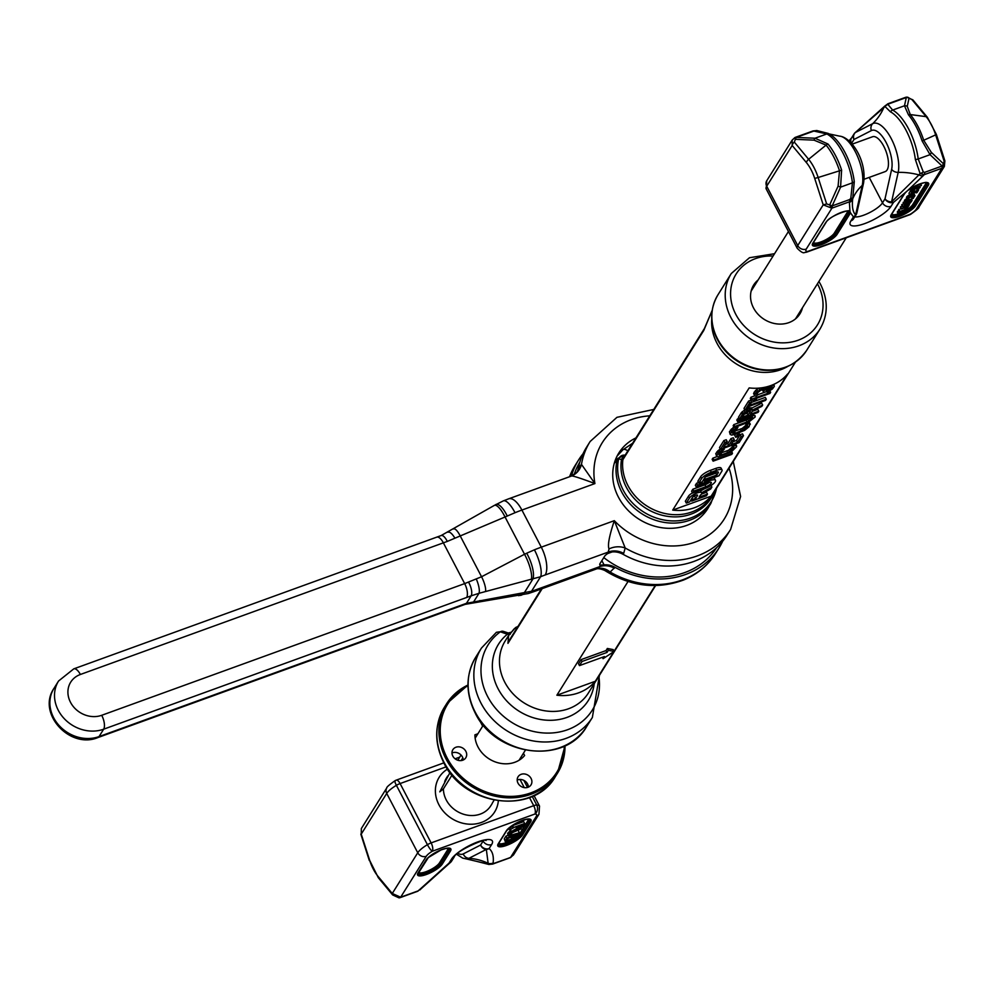<?xml version="1.0" encoding="UTF-8"?>
<svg xmlns="http://www.w3.org/2000/svg" width="995" height="995" viewBox="0 0 995 995"><rect width="100%" height="100%" fill="white"/><g stroke="black" fill="none" stroke-linecap="round" stroke-linejoin="round"><path stroke-width="1.49" d="M542.188 588.63L507.947 643.355L508.619 635.482L513.967 629.101A6.542 3.196 46.3 0 1 514.216 628.79L514.216 628.79A6.542 3.196 46.3 0 1 516.703 628.454M655.606 585.582L588.356 693.042A49.066 42.462 32 0 1 524.241 703.017A49.066 42.462 32 0 1 505.174 640.991L508.619 635.482L515.286 627.895M655.195 585.582L614.064 651.302M613.865 651.613L595.308 681.276A49.066 42.462 32 0 1 556.864 695.219L628.019 581.503M556.864 695.219L595.308 681.276M614.139 651.439L613.169 649.586L607.348 648.466L606.03 650.581L581.068 659.635L578.493 663.764L579.463 665.618L604.413 656.563L603.082 658.69L614.139 651.439L608.318 650.32L607 652.434L582.038 661.488L579.463 665.618M581.068 659.635L582.038 661.488M606.03 650.581L607 652.434M607.348 648.466L608.318 650.32M602.373 657.309L603.082 658.69M517.45 627.26L515.597 627.546L517.972 626.427M509.962 634.549L507.363 634.25A4.366 3.769 -71.3 0 1 509.913 633.604M594.239 683.627A53.009 45.882 -148 0 1 521.33 712.544A53.009 45.882 -148 0 1 507.363 634.25L500.348 631.8L496.418 632.285L481.456 648.068A65.421 56.628 -148 0 0 480.958 703.067A65.421 56.628 -148 0 0 536.367 741.424A65.421 56.628 -148 0 0 592.361 717.47L599.425 675.356M508.706 633.131A4.366 1.679 76 0 1 509.166 632.783A4.366 1.679 76 0 1 510.199 633.218M795.403 362.18L711.462 496.318A49.066 42.462 -148 0 1 669.473 514.291A49.066 42.462 -148 0 1 627.907 485.51A49.066 42.462 -148 0 1 622.87 459.715L618.666 458.869L614.276 463.284M632.596 443.26L622.882 449.802L617.074 456.12L622.596 450.15A6.542 3.184 48.1 0 1 622.882 449.802L622.882 449.802A6.542 3.184 48.1 0 1 627.82 450.897M714.174 491.99A49.725 43.034 -148 0 1 657.496 513.855A49.725 43.034 -148 0 1 621.465 459.615A6.542 5.783 -79.1 0 1 624.499 456.195M712.184 310.39L703.739 330.489L622.87 459.715A6.542 5.659 -148 0 1 623.591 457.65L623.591 457.65A6.542 5.659 -148 0 1 623.604 457.625L704.46 328.437A6.542 5.659 -148 0 1 704.46 328.412L712.184 310.378M758.128 279.943A27.251 23.594 32 0 0 755.653 311.373A27.251 23.594 32 0 0 788.923 322.604A27.251 23.594 32 0 0 802.492 307.704M749.173 387.913A49.066 42.462 32 0 0 787.617 373.971L711.164 496.144A49.066 42.462 32 0 1 672.707 510.099L749.173 387.913M672.707 510.099L711.164 496.144M690.965 499.776L691.674 501.132L706.45 495.771L707.495 494.105L706.525 492.251L701.811 493.955M704.647 488.694A9.415 2.649 152.4 0 0 715.504 480.336A9.415 2.649 152.4 0 0 709.659 480.697L697.57 485.087L696.313 487.09L708.403 482.699A4.714 1.318 -27.6 0 1 711.325 482.513A4.714 1.318 -27.6 0 1 705.903 486.692L693.813 491.082L692.57 493.085L704.647 488.694L700.542 490.958A6.865 1.928 152.4 0 0 700.48 490.833A6.865 1.928 152.4 0 0 699.846 490.448M692.458 492.886A6.865 1.928 152.4 0 0 688.515 496.144L685.344 501.219L686.314 503.084L689.659 501.866L692.433 497.45A2.948 0.821 -27.6 0 1 695.157 495.51A2.948 0.821 -27.6 0 1 697.557 495.162A2.948 0.821 -27.6 0 1 697.47 495.622L695.741 498.371L692.719 499.465L691.674 501.132M695.493 495.373L692.508 497.338M715.504 480.336L714.534 478.483A9.415 2.649 152.4 0 0 713.129 477.898M703.9 480.585L702.706 481.008M698.527 482.525L696.6 483.234L695.343 485.224L696.313 487.09M692.57 493.085L691.6 491.231L692.843 489.229L704.933 484.839A4.714 1.318 152.4 0 0 709.224 482.438M722.047 469.963L721.076 468.098A8.632 2.425 152.4 0 0 715.716 468.434L710.343 470.386A8.632 2.425 152.4 0 0 700.667 476.729L697.856 481.232L698.813 483.085L702.171 481.866L704.734 477.787A4.9 1.381 -27.6 0 1 710.231 474.18L715.268 472.351A4.9 1.381 -27.6 0 1 718.315 472.165A4.9 1.381 -27.6 0 1 718.166 472.911L716.86 475.001L705.443 479.142L704.186 481.132L718.962 475.772L721.773 471.282A8.632 2.425 152.4 0 0 722.047 469.963A8.632 2.425 152.4 0 0 716.686 470.287L711.313 472.239A8.632 2.425 152.4 0 0 701.637 478.583L698.813 483.085M716.624 471.953L715.89 473.135L705.517 476.903M716.897 456.68L712.88 458.148L712.146 459.304L713.116 461.158L731.773 454.392L732.494 453.235L713.838 460.001L713.116 461.158M732.544 446.805L728.576 450.213L719.795 453.434M720.231 448.907L715.766 453.521L716.537 456.195L717.955 456.867L731.051 452.116L736.474 446.867L736.375 445.561L733.402 445.897L732.681 447.053L733.75 446.817L734.099 447.725L730.977 451.245L720.417 455.374L719.124 454.504L724.273 449.205L722.171 450.126L718.825 452.526L716.537 456.195M736.686 446.046L735.541 443.932M743.476 435.686L741.101 436.544L737.482 442.327L731.126 444.641L734.26 439.616L731.885 440.486L728.75 445.499L723.589 447.377L727.208 441.581L724.82 442.452L720.479 449.392L739.136 442.626L743.476 435.686L742.506 433.832L740.131 434.691L736.511 440.474L732.917 441.78M734.26 439.616L733.29 437.763L730.915 438.633L727.78 443.646L725.367 444.516M727.208 441.581L726.238 439.728L723.85 440.598L719.509 447.539L720.479 449.392M735.616 434.069L734.745 435.449L735.715 437.303L737.693 436.594L739.385 433.882L737.407 434.604L735.715 437.303M750.317 424.256L749.061 421.942L750.006 423.771L747.046 424.106L746.312 425.263L747.382 425.027L747.73 425.935L745.765 428.596L735.516 433.198L732.668 433.347L734.72 430.064L737.195 428.571L737.917 427.415L735.815 428.335L732.469 430.735L730.168 434.405L731.586 435.076L734.795 434.367L744.683 430.325L749.024 426.818L750.006 423.771M746.188 425.014L742.208 428.422L733.427 431.643M733.862 427.116L729.41 431.73L730.168 434.405M751.026 417.092L746.175 420.126L733.875 424.591L733.153 425.748L734.123 427.601L748.526 422.228L755.18 416.98L755.081 415.674L752.63 415.674L738.464 420.661L737.743 421.818L751.511 416.967L752.805 417.838L748.849 421.208L734.845 426.445L734.123 427.601M738.986 418.261L736.773 419.965L737.743 421.818M762.668 405.027L752.456 410.064L749.844 409.828L744.994 412.179L742.32 414.492L739.422 419.119L758.078 412.353L758.799 411.196L750.466 414.219L752.518 410.935L761.822 406.37L762.668 405.027L761.697 403.162L751.486 408.211L747.668 408.41M744.782 409.878L741.35 412.639L738.464 417.266L739.422 419.119M758.799 411.196L757.829 409.343L752.257 411.358M751.548 402.204L750.578 400.338L748.601 401.06L744.011 408.398L744.981 410.251L746.959 409.53L748.899 406.445L765.565 400.388L766.287 399.231L749.621 405.288L751.548 402.204L749.558 402.913L744.981 410.251M766.287 399.231L765.317 397.378L751.399 402.428M766.784 391.483L757.979 394.679M754.795 395.836L751.014 397.204L750.28 398.361L751.25 400.214L753.302 400.363L756.486 399.219L754.434 399.07L769.906 393.448L770.627 392.291L751.984 399.057L751.25 400.214M758.812 388.125L755.504 390.513L753.576 393.597L754.857 395.935L755.964 396.122L758.028 394.779L756.648 394.53L757.344 392.938L760.926 390.152L763.625 389.766L763.202 391.408L767.555 387.901L772.195 386.358L771.423 388.585L767.232 392.341L772.406 388.97L774.247 386.508L773.588 385.102L771.573 385.388L765.453 388.809L763.787 388.51L759.819 389.953L756.474 392.366L754.546 395.45M770.59 386.495L766.262 390.475L767.232 392.341M748.352 411.258L747.121 413.224L743.924 414.38M692.01 498.109L692.719 499.465M694.771 496.517L695.741 498.371M711.027 485.498L711.873 487.102L701.5 492.823A6.865 1.928 152.4 0 0 701.45 492.687A6.865 1.928 152.4 0 0 695.841 493.495A6.865 1.928 152.4 0 0 689.485 497.997L686.314 503.084M700.53 490.958L701.363 492.562M707.495 494.105L699.099 497.152L700.169 495.448A3.93 1.107 -27.6 0 1 702.756 493.396L710.666 489.03L711.873 487.102M692.843 489.229L693.813 491.082M696.6 483.234L697.57 485.087M703.477 479.777L704.186 481.132M704.734 477.787L705.443 479.142M715.89 473.135L716.86 475.001M731.698 451.693L732.494 453.235M712.88 458.148L713.838 460.001M750.379 411.42L748.091 415.077L742.133 417.241L745.193 412.85L750.13 410.947M732.88 444.889L733.402 445.897M731.76 445.3L732.681 447.053M734.683 444.243L735.268 445.374M735.516 443.932L736.375 445.561M715.766 453.521L716.736 455.374M716.86 451.78L717.83 453.633M717.855 450.673L718.825 452.526M719.136 449.616L720.106 451.469M721.586 448.994L722.171 450.126M723.751 448.21L724.273 449.205M719.099 454.715L719.472 455.424M719.584 453.77L720.417 455.374M720.915 453.135L721.885 454.989M726.872 450.984L727.83 452.837M728.576 450.213L729.546 452.066M730.007 449.392L730.977 451.245M731.163 448.534L732.133 450.387M732.046 447.613L733.016 449.466M733.626 446.842L734.099 447.725M740.131 434.691L741.101 436.544M736.511 440.474L737.482 442.327M723.85 440.598L724.82 442.452M727.78 443.646L728.75 445.499M730.915 438.633L731.885 440.486M738.862 432.887L739.385 433.882M736.872 433.609L737.407 434.604M746.511 423.099L747.046 424.106M745.404 423.509L746.312 425.263M748.265 422.34L748.912 423.584M729.41 431.73L730.38 433.584M730.492 429.989L731.462 431.842M731.499 428.882L732.469 430.735M732.768 427.825L733.738 429.678M735.218 427.203L735.815 428.335M737.394 426.42L737.917 427.415M732.73 432.924L733.104 433.633M733.215 431.979L734.049 433.584M734.546 431.345L735.516 433.198M740.504 429.193L741.474 431.046M742.208 428.422L743.178 430.275M743.638 427.601L744.608 429.454M744.795 426.743L745.765 428.596M745.678 425.823L746.648 427.676M747.27 425.052L747.73 425.935M750.242 415.189L750.765 416.196M737.494 418.808L738.464 420.661M752.033 414.542L752.63 415.674M753.252 414.107L753.974 415.475M733.875 424.591L734.845 426.445M746.175 420.126L747.145 421.979M747.879 419.355L748.849 421.208M749.31 418.534L750.28 420.4M750.466 417.676L751.436 419.529M751.461 416.98L752.319 418.609M752.319 416.93L752.805 417.838M741.35 412.639L742.32 414.492M742.357 411.532L743.327 413.385M744.024 410.326L744.994 412.179M746.287 409.766L746.946 411.022M747.419 408.796L748.252 410.4M748.874 407.962L749.844 409.828M749.944 407.726L750.914 409.579M751.175 407.726L752.145 409.592M751.486 408.211L752.456 410.064M747.121 413.224L748.091 415.077M748.601 401.06L749.558 402.913M769.919 390.923L770.627 392.291M751.014 397.204L751.984 399.057M756.088 398.46L756.486 399.219M773.55 384.48L774.023 385.401M773.588 384.456L774.334 385.886M766.859 389.518L767.829 391.371M767.779 389.033L768.749 390.886M768.812 388.361L769.782 390.214M769.446 387.839L770.416 389.692M770.453 386.719L771.423 388.585M771.548 386.271L772.145 387.428M762.357 389.779L763.202 391.408M763.202 389.692L763.687 390.637M756.747 394.169L757.083 394.828M757.195 393.174L758.028 394.779M754.023 392.391L754.994 394.244M754.272 392.005L755.242 393.858M755.504 390.513L756.474 392.366M756.785 389.443L757.755 391.296M758.874 388.125L759.819 389.953M760.876 387.926L761.536 389.182M761.76 387.814L762.332 388.896M763.302 387.577L763.787 388.51M764.185 387.403L764.745 388.473M764.67 387.316L765.453 388.809M766.498 386.893L766.846 387.553M635.942 437.912A52.436 45.397 32 0 0 618.815 453.023A52.436 45.397 32 0 0 618.417 497.114A52.436 45.397 32 0 0 662.844 527.872A52.436 45.397 32 0 0 707.731 508.656A52.436 45.397 32 0 0 709.186 506.119M596.552 568.904A17.45 14.092 67 0 1 610.122 572.05A82.859 71.727 -148 0 0 715.554 553.494L719.037 547.934A82.859 71.727 32 0 1 614.985 567.287L610.122 572.05L604.711 570.433C600.57 568.717 597.684 568.269 596.08 569.078L533.668 591.726A21.803 9.042 -109.9 0 0 535.932 589.774L599.537 566.702L596.08 569.078M533.668 591.726L528.357 593.53A21.803 11.256 -107.5 0 0 531.517 591.266A43.606 12.238 152.4 0 0 535.932 589.774M719.037 547.934A82.859 71.727 32 0 0 722.681 541.205M583.008 453.795A82.859 71.727 32 0 0 578.555 460.026A82.859 71.727 32 0 0 571.428 476.045M614.985 567.287A17.45 15.099 32 0 0 604.077 564.886L600.557 565.06L599.537 566.702A17.45 15.099 32 0 1 614.412 568.207M600.557 565.06A6.542 1.841 152.4 0 1 599.774 564.675A6.542 1.841 152.4 0 1 599.973 563.667L604.612 556.267A6.542 1.841 -27.6 0 1 607.783 553.519L609.039 548.942C607.46 545.484 609.226 536.069 614.313 520.671A71.951 62.287 32 0 0 699.871 540.161A71.951 62.287 32 0 0 729.036 468.247M528.357 593.53L465.187 604.351L97.896 737.569C69.986 749.409 36.715 713.465 53.941 688.416A34.887 30.198 32 0 0 59.526 725.977A34.887 30.198 32 0 0 99.027 736.598L466.468 603.306L531.517 591.266L540.608 576.727A43.606 12.238 -27.6 0 1 545.198 574.961L608.803 551.889A17.45 15.099 32 0 1 623.678 553.394L625.183 547.984L614.313 520.671L541.292 547.163A21.803 9.042 70.1 0 1 545.198 574.961M53.941 688.416L58.568 681.003A34.887 30.198 32 0 0 64.165 718.564A34.887 30.198 32 0 0 103.654 729.198L471.145 595.843L479.005 593.294L473.894 601.465A11.53 5.783 -104.3 0 1 471.904 602.671M453.683 528.967A12.214 3.296 -113 0 1 460.076 535.646L481.555 576.752L524.527 554.252L505.05 516.99L447.277 541.429L80.371 674.486A23.979 20.758 32 0 0 70.521 702.333A23.979 20.758 32 0 0 101.714 715.293L464.665 583.605L481.555 576.752A12.214 3.271 67.2 0 1 485.485 591.552L540.608 576.727A21.803 6.704 67.8 0 0 534.414 549.812A65.421 18.358 -27.6 0 1 541.292 547.163L521.902 510.062A65.421 18.358 152.4 0 0 515.024 512.711L505.05 516.99A20.858 5.92 -111.4 0 0 494.179 505.485L441.121 535.559L73.767 668.864L58.568 681.003M520.447 595.396A21.069 10.559 -109.9 0 0 524.029 593.194L532.798 579.189A21.069 7.164 66.6 0 0 526.703 553.22L534.414 549.812M518.582 595.669A20.883 11.306 -107.6 0 0 522.611 593.418M477.438 601.863A12.214 6.704 -106.4 0 0 479.864 600.532M531.255 579.6A20.883 5.97 66.6 0 0 524.527 554.252L526.703 553.22M733.265 461.481L740.603 496.493L730.616 529.427A82.859 71.727 -148 0 1 625.183 547.984A17.45 14.328 -4.3 0 0 609.039 548.942M649.76 415.835A71.951 62.287 32 0 0 594.923 483.57L581.466 464.354A17.45 16.99 -117.9 0 1 573.02 475.312L573.02 475.312A17.45 16.99 -117.9 0 1 571.167 476.157M571.08 476.182L508.669 498.818A21.803 9.042 -109.9 0 1 521.902 510.062L594.923 483.57C578.58 477.463 570.62 475.001 571.018 476.219L577.05 472.115M576.926 472.252A17.45 15.099 32 0 0 578.244 468.521A82.859 71.727 32 0 1 586.664 447.066L590.135 441.506A82.859 71.727 -148 0 0 581.466 464.354L578.816 467.6A17.45 15.099 -148 0 1 577.112 472.016M607.783 553.519L612.186 551.926A17.45 15.099 32 0 1 623.094 554.327A82.859 71.727 32 0 0 727.146 534.974L730.616 529.427M716.599 547.698A80.682 69.837 -148 0 1 603.778 557.598M574.115 474.677A80.682 69.837 -148 0 1 579.824 462.115M515.024 512.711A21.803 6.691 -112.2 0 0 503.296 500.895L494.179 505.485M507.239 515.995A21.082 6.754 -110.5 0 0 495.721 504.589M476.244 578.978A11.53 3.371 70.7 0 1 479.005 593.294L485.485 591.552M466.618 597.51A10.908 4.527 70.1 0 0 464.665 583.605L443.335 542.797A10.908 4.54 -109.8 0 0 436.73 537.176M454.902 538.158A11.53 3.694 -115.2 0 0 448.086 532.238M395.45 780.764A6.542 2.711 70.1 0 1 396.134 780.179A6.542 2.711 70.1 0 1 400.102 783.562L446.121 766.859M510.858 857.379L493.122 863.672L493.134 863.013C493.881 856.21 492.537 851.397 489.117 848.573A6.542 5.659 -148 0 1 480.61 845.041L483.122 841.036A16.903 4.739 152.4 0 0 483.296 840.738M532.226 796.423L536.728 805.03A6.542 5.572 90.7 0 1 534.887 814.034L432.303 851.247A10.908 3.06 152.4 0 0 426.258 856.309L400.649 897.204L418.211 890.861L449.019 863.125A6.542 5.659 32 0 0 451.655 861.036L454.155 857.031C456.071 850.464 488.806 837.031 486.008 840.526L484.826 839.904M512.898 827.964L509.738 830.066L510.709 831.919L516.84 828.897L519.353 828.698L522.313 826.907L524.651 823.462L513.47 827.529L518.034 826.41L516.803 828.375L510.709 831.919M524.651 823.462L523.681 821.609L512.5 825.676L513.034 828.213M510.224 830.987L507.587 833.798L508.743 835.937L510.224 835.949L518.718 832.952L510.895 835.166L510.112 834.643L512.487 832.616L521.33 828.785L511.579 832.591L508.557 835.651M508.346 835.228L505.982 836.086L504.241 838.86L505.273 841.496L506.741 841.496L515.037 837.952L518.134 833.872L506.952 837.939L505.087 841.21M512.86 836.335L507.699 838.499M516.131 827.094L516.803 828.375M512.5 825.676L513.47 827.529M510.248 829.258L511.219 831.111M518.084 828.089L519.465 825.887L523.034 824.594L521.206 827.218L518.084 828.089M516.281 835.091L512.898 838.735L506.592 840.576L507.947 838.113L516.281 835.091M518.582 827.305L519.079 828.263M519.042 826.559L519.788 828.002M519.639 825.825L520.584 827.629M520.335 825.564L521.206 827.218M520.907 825.365L521.654 826.783M507.711 833.3L508.681 835.166M508.01 832.84L508.98 834.693M508.607 832.181L509.577 834.034M509.378 831.546L510.348 833.4M511.131 831.721L511.579 832.591M512.238 831.173L512.686 832.007M513.47 830.564L513.942 831.459M520.858 827.902L521.33 828.785M510.385 834.208L510.895 835.166M511.044 833.549L511.778 834.942M518.208 830.452L519.154 832.255M504.241 838.86L505.211 840.713M505.982 836.086L506.952 837.939M514.266 835.825L514.975 837.168M506.915 839.755L507.413 840.725M507.462 838.885L508.296 840.489M510.895 837.342L511.865 839.195M511.928 836.882L512.898 838.735M512.786 836.385L513.756 838.238M513.582 836.074L514.44 837.728M493.134 863.013A6.542 6.181 -175.1 0 1 488.135 863.287L487.923 864.033L493.122 863.672A4.366 1.803 70.1 0 1 492.674 864.07L510.174 857.715A4.366 1.803 70.1 0 0 510.622 857.329L536.305 816.373A10.908 3.06 -27.6 0 0 534.887 814.034A6.542 2.711 -109.9 0 0 533.718 805.689L431.133 842.902L400.102 783.562A6.542 1.841 -27.6 0 0 396.396 785.329A6.542 1.231 -120.8 0 1 395.015 780.714C389.232 784.819 386.483 787.219 386.769 787.916A6.542 5.659 32 0 0 386.719 793.425A17.45 4.9 -27.6 0 1 396.396 785.329L427.427 844.68A6.542 1.841 -27.6 0 1 431.133 842.902A6.542 2.711 -109.9 0 1 432.303 851.247A6.542 1.231 -120.8 0 1 427.427 844.68A17.45 4.9 152.4 0 0 417.751 852.765L392.266 893.485L377.976 876.296A23.644 9.813 70.1 0 1 369.754 860.575L361.235 834.133L361.334 828.561L386.769 787.916M392.639 894.928L398.995 897.851A4.366 3.532 -93.7 0 0 399.045 897.851L398.995 897.851A4.366 3.532 -93.7 0 0 400.649 897.204L392.266 893.485A4.366 2.599 -39.7 0 0 392.639 894.928L378.349 877.727A4.366 2.599 -39.7 0 1 377.976 876.296M417.166 891.234A4.366 1.803 70.1 0 0 417.763 891.246L418.211 890.861A4.366 1.803 70.1 0 1 417.763 891.246L400.251 897.602A4.366 4.366 0 0 1 399.045 897.851A4.366 3.532 -93.7 0 0 400.699 897.204A4.366 1.803 70.1 0 1 400.251 897.602A4.366 1.803 70.1 0 1 399.953 897.639M419.268 889.804A6.542 4.739 44.6 0 0 421.022 888.833L419.89 889.953M450.374 862.466A6.542 3.271 -127.3 0 1 450.076 862.764A6.542 3.271 -127.3 0 1 449.019 863.125L451.519 859.12A6.542 5.659 32 0 0 454.155 857.031M492.338 803.089L494.092 800.154M525.372 750.168L519.067 760.255M483.321 725.106L475.15 738.166M462.812 757.867L461.108 760.59M452.041 775.093L443.422 788.861L439.765 791.858L449.989 772.506M461.033 755.031L457.787 760.23M534.016 795.59L539.526 806.112A17.45 4.9 -27.6 0 0 536.728 805.03A6.542 1.841 152.4 0 0 533.718 805.689L529.464 797.555M489.727 864.319A4.366 2.587 98.8 0 1 488.781 864.444A4.366 2.587 98.8 0 1 487.923 864.033L466.083 858.859A29.663 12.301 -109.9 0 0 468.943 858.312A56.69 51.516 -117.1 0 1 488.135 863.287L486.331 849.419A6.542 5.945 -117.1 0 1 480.61 845.041L463.222 853.921A6.542 5.945 -117.1 0 0 468.943 858.312L486.331 849.419A6.542 6.231 -52.3 0 0 489.117 848.573L491.629 844.568A6.542 5.659 -148 0 1 483.122 841.036L482.985 840.787M510.933 857.18L510.833 857.416A4.366 4.366 0 0 1 510.174 857.715A4.366 1.803 70.1 0 1 509.577 857.702M510.696 857.28L513.495 854.929L510.696 857.28M903.945 194.336A1.095 0.945 32 0 0 904.393 193.988L905.462 192.644A1.095 0.808 43.3 0 1 905.151 192.831A14.179 3.98 152.4 0 0 903.945 194.336L891.209 214.696A14.179 3.98 152.4 0 0 899.567 216.313A14.179 3.98 152.4 0 0 915.45 205.903L928.198 185.543A14.179 3.98 152.4 0 0 923.086 182.931A14.179 3.98 152.4 0 0 907.888 190.393L893.522 202.358L891.022 206.363A23.445 6.579 -27.6 0 1 864.742 223.589A23.445 6.579 -27.6 0 1 850.912 220.902L853.424 216.898L850.402 212.694A14.179 3.98 -27.6 0 1 849.854 213.962L837.118 234.322A14.179 3.98 -27.6 0 1 821.223 244.733A14.179 3.98 -27.6 0 1 812.865 243.116L825.614 222.756A14.179 3.98 -27.6 0 1 837.939 213.813A14.179 3.98 -27.6 0 1 849.979 211.413L849.407 202.47A6.542 6.181 4.9 0 0 852.69 198.925L852.777 197.918L849.419 201.798L831.919 208.154A4.366 1.803 -109.9 0 0 832.181 205.903L840.576 187.135L841.608 170.108A39.253 16.281 -109.9 0 0 827.977 144.014L815.017 138.23L796.373 137.41L813.885 131.054L826.857 133.939A39.253 16.281 70.1 0 1 852.429 182.831L850.8 198.204L849.693 199.547L832.181 205.903L829.693 204.895L838.088 186.127L839.506 170.817L818.151 177.508L826.658 203.95L829.693 204.895L831.919 208.154L806.236 249.098A10.908 3.06 152.4 0 0 807.654 251.449A6.542 2.711 70.1 0 1 806.982 252.033L806.982 252.033A6.542 2.711 70.1 0 1 806.46 252.096M905.612 192.333A1.095 0.808 43.3 0 1 905.462 192.632L923.273 175.667A6.542 4.739 -135.4 0 1 918.932 174.896L920.064 173.503L924.33 174.623L941.842 168.267A4.366 1.803 -109.9 0 0 942.103 166.016L930.051 154.673L922.091 140.904A39.253 16.281 -109.9 0 0 908.447 114.823L904.48 105.781L892.639 110.072A39.253 16.281 70.1 0 1 918.198 158.976L923.26 171.911L924.604 172.371L942.103 166.016A4.366 2.624 133.3 0 0 943.347 163.665L931.283 152.322L923.708 140.27L935.661 134.885L944.168 161.314L944.877 160.879L936.37 134.437L927.352 117.273L913.049 100.072L906.706 97.149A4.366 3.532 -93.7 0 0 906.681 97.149L906.656 97.149A4.366 3.532 -93.7 0 0 905.748 97.361M916.283 209.174A6.542 5.659 32 0 0 918.92 207.084L944.367 166.439L941.892 168.267L916.283 209.174A10.908 3.06 -27.6 0 1 910.238 214.236A6.542 2.711 70.1 0 1 909.567 214.82A6.542 6.542 0 0 0 910.686 214.286A6.542 1.231 59.2 0 1 910.238 214.236L807.654 251.449A6.542 5.572 -89.3 0 1 804.669 252.431A6.542 6.542 0 0 0 806.982 252.033L909.567 214.82M891.022 206.363A6.542 5.659 -148 0 1 882.515 202.831L885.015 198.826L891.644 169.337A6.542 5 -167.3 0 0 898.186 172.384L891.57 201.861A6.542 5 -167.3 0 1 885.015 198.826A6.542 5.659 -148 0 0 893.522 202.358A6.542 3.271 -127.3 0 1 891.57 201.861L918.932 174.896A56.69 43.282 -167.3 0 0 898.186 172.384A29.663 12.301 -109.9 0 0 891.284 138.691A29.663 12.301 -109.9 0 0 872.714 123.654A56.69 51.516 62.9 0 0 883.796 107.684L855.327 132.534A6.542 5.945 62.9 0 0 853.996 139.474L851.608 143.28M913.435 187.222L911.532 189.361L913.037 191.475L915.213 188.926L919.044 187.657L917.216 190.02L920.164 187.358L915.338 188.552L912.502 191.214M916.445 188.54L914.927 189.087M911.955 190.169L910.599 190.667L908.957 193.304L909.928 195.157L912.204 192.632L914.616 191.749L913.422 193.664L917.477 190.717L916.109 192.918L917.004 192.582L918.659 189.945L911.569 192.52L909.928 195.157M914.977 195.642L910.164 196.823L907.316 199.498L908.572 199.56L909.057 197.856L912.95 196.102L913.995 196.289L912.042 198.303L914.106 197.035L914.977 195.642L913.671 193.565M913.36 193.552L912.452 193.751M909.704 194.746L906.433 197.333L907.316 199.498M911.271 196.823L909.753 197.371M906.818 198.527L904.43 200.716L905.935 202.831L911.83 200.866L906.868 202.271L906.557 201.649L913.485 198.229L907.303 200.642L905.4 202.582M903.659 203.614L901.657 204.958L902.627 206.811L909.343 204.087L911.457 201.45L904.368 204.025L907.266 203.316L902.627 206.811M904.903 201.624L903.124 202.607L904.094 204.46M902.254 206.102L900.288 207.147L901.259 209.012L907.589 206.711L906.855 207.88L907.614 207.607L909.355 204.821L901.259 209.012M901.035 208.577L898.634 209.796L899.604 211.649L906.967 208.639L899.604 211.649M898.908 210.306L897.254 211.985L898.473 214.373L903.709 212.532L905.711 210.442L904.617 210.331L903.833 212.146L901.818 212.196L899.48 213.9L900.4 211.86L898.199 214.087M913.298 186.96L914.094 188.49L921.457 185.48L914.094 188.49M913.684 186.749L914.368 188.055M920.549 183.727L921.457 185.48M911.482 195.841L912.875 194.535L911.482 195.841L910.898 194.721M907.303 204.373L908.174 202.98L910.437 202.159L909.268 203.838L907.303 204.373M911.607 189.05L912.577 190.903M912.029 188.391L913 190.244M912.403 187.968L913.373 189.821M912.888 187.57L913.858 189.423M916.395 188.441L917.216 190.02M916.818 188.291L917.489 189.572M917.34 188.105L917.987 189.336M917.863 187.918L918.435 189.013M918.298 187.769L918.771 188.664M910.599 190.667L911.569 192.52M915.412 191.6L916.109 192.918M912.776 192.421L913.422 193.664M911.532 193.702L912.116 194.809M912.029 192.918L912.875 194.535M906.433 197.333L907.403 199.187M906.843 196.674L907.813 198.527M907.229 196.251L908.199 198.104M907.714 195.853L908.684 197.707M908.497 195.343L909.467 197.197M909.194 194.97L910.164 196.823M910.214 195.057L910.96 196.475M912.738 194.746L913.223 195.654M912.962 193.602L913.932 195.455M913.522 193.627L914.442 195.381M913.895 193.602L914.865 195.455M911.221 196.724L912.042 198.303M911.644 196.575L912.315 197.856M912.166 196.388L912.813 197.619M912.676 196.202L913.248 197.296M913.124 196.052L913.584 196.948M904.505 200.405L905.475 202.271M904.691 200.119L905.661 201.973M905.064 199.696L906.035 201.55M905.549 199.298L906.52 201.152M906.346 198.776L907.303 200.642M906.967 201.239L907.428 202.122M911.507 199.286L912.104 200.43M906.059 203.751L906.482 204.56M903.398 202.172L904.368 204.025M901.98 204.435L902.95 206.301M907.9 203.415L908.385 204.323M908.286 202.943L908.883 204.087M908.721 202.781L909.268 203.838M909.082 202.657L909.567 203.552M906.457 207.122L906.855 207.88M900.562 206.711L901.532 208.564M907.229 205.045L907.863 206.263M898.908 209.348L899.878 211.201M904.38 207.868L904.977 209.012M905.587 207.433L906.184 208.577M906.221 207.209L906.967 208.639M897.254 211.985L898.224 213.838M897.627 211.4L898.597 213.253M897.963 211.052L898.933 212.905M898.448 210.654L899.418 212.507M898.883 210.318L899.853 212.171M899.592 212.743L900.077 213.676M900.214 212.246L900.773 213.316M900.686 211.972L901.209 212.992M900.935 211.164L901.644 212.495M901.221 211.052L901.818 212.196M901.831 210.84L902.428 211.985M902.042 210.753L902.987 212.569M902.341 210.654L903.286 212.457M902.938 210.43L903.833 212.146M903.448 210.243L904.268 211.823M903.957 210.069L904.654 211.4M904.045 210.032L904.393 210.704M915.45 205.903A1.095 0.945 -148 0 1 914.032 205.306A1.095 0.945 -148 0 0 912.614 204.721A11.99 3.371 152.4 0 1 905.711 210.43L905.599 210.268M794.756 137.82L792.194 140.071L792.194 145.494L806.485 162.695A23.644 9.813 70.1 0 1 814.706 178.416L823.213 204.846L831.845 208.191L829.619 204.945M841.608 170.108L839.506 170.817A38.668 16.032 -109.9 0 0 826.074 145.121L814.047 140.158L795.415 139.325A4.366 1.89 -87.5 0 1 796.373 137.41A4.366 1.803 70.1 0 0 795.515 137.285A4.366 4.366 0 0 0 794.868 137.584L795.067 137.671A4.366 1.803 70.1 0 1 795.515 137.285L813.027 130.93A4.366 1.803 70.1 0 1 813.885 131.054M850.912 220.902A6.542 5.659 32 0 0 853.548 218.813L856.061 214.808A6.542 6.542 0 0 0 856.894 212.768A6.542 5 12.7 0 1 855.613 214.908A6.542 6.231 -52.3 0 1 853.424 216.898A6.542 5.659 32 0 0 856.061 214.808A6.542 5.659 32 0 0 856.596 213.614M856.894 212.768L863.511 183.291A6.542 5 12.7 0 1 862.23 185.431L855.613 214.908C852.79 211.947 851.819 206.612 852.69 198.925A56.69 43.282 12.7 0 1 862.23 185.431A29.663 12.301 -109.9 0 0 856.819 154.772A29.663 12.301 -109.9 0 0 839.618 136.141L829.357 133.977A4.366 3.594 118.3 0 0 826.857 133.939L815.017 138.23A4.366 1.89 -87.5 0 0 814.047 140.158M825.614 222.756A1.095 0.945 32 0 0 826.049 222.407C828.997 215.766 852.13 208.527 848.81 211.338A1.095 1.045 128.7 0 0 849.979 211.413L850.402 212.694A1.095 1.02 -169.9 0 1 848.946 212.196A13.084 3.669 -27.6 0 1 848.436 213.365L835.7 233.738A13.084 3.669 -27.6 0 1 823.599 242.307A13.084 3.669 -27.6 0 1 812.915 243.85L813.313 242.768A1.095 0.945 32 0 0 813.425 242.22M848.548 211.015L848.946 212.196L848.548 211.015M829.357 133.977A38.27 15.87 70.1 0 1 854.282 181.662L852.777 197.918A4.366 1.057 -165.7 0 1 850.8 198.204M904.99 97.796A4.366 1.803 70.1 0 1 905.438 97.398A4.366 1.803 70.1 0 1 906.296 97.522L888.796 103.878A4.366 1.803 70.1 0 0 887.938 103.754A4.366 1.803 70.1 0 0 887.49 104.139L883.796 107.684A6.542 4.739 44.6 0 1 884.679 106.166L855.625 132.235A6.542 3.271 -127.3 0 1 855.998 132.024M885.053 106.552L890.438 111.813A4.366 3.594 -61.7 0 1 892.639 110.072L888.075 104.599A4.366 4.017 -17.8 0 0 885.053 106.552M890.438 111.813A38.27 15.87 70.1 0 1 915.363 159.499L920.064 173.503A4.366 2.487 -32.2 0 0 923.26 171.911M852.292 144.101L872.553 136.75A18.532 7.686 70.1 0 1 883.796 146.302A18.532 7.686 70.1 0 1 885.189 171.6L864.07 179.262M855.053 132.808A6.542 5.659 32 0 0 854.046 133.964A6.542 5.659 32 0 0 853.996 139.474L871.384 130.581A6.542 5.945 62.9 0 1 872.714 123.654L855.327 132.534A6.542 3.271 -127.3 0 1 855.625 132.235A6.542 6.542 0 0 0 854.046 133.964L851.533 137.969A6.542 5.659 32 0 0 851.173 142.795M922.091 140.904L923.708 140.27A38.668 16.032 -109.9 0 0 910.276 114.562L907.253 106.341L909.069 98.095A4.366 3.532 -93.7 0 0 906.656 97.149A4.366 4.366 0 0 0 905.438 97.398L887.938 103.754L884.679 106.166M906.706 97.149A4.366 3.532 -93.7 0 1 909.119 98.095L909.069 98.095A4.366 3.98 -167.6 0 0 906.296 97.522L904.48 105.781A4.366 3.98 -167.6 0 1 907.253 106.341M523.445 753.252L524.614 755.491A28.345 24.539 -148 0 1 494.005 761.424A28.345 24.539 -148 0 1 474.913 734.832L477.911 733.75M482.662 726.163L479.864 720.828A28.345 24.539 -148 0 1 479.951 720.728M527.935 787.306A7.637 6.604 32 0 0 531.019 784.868A7.637 6.604 32 0 0 529.788 776.647A7.637 6.604 32 0 0 521.156 774.321A7.637 6.604 32 0 0 518.072 776.772A7.637 6.604 32 0 0 519.303 784.98A7.637 6.604 32 0 0 527.935 787.306M452.812 756.088A7.637 6.604 32 0 0 459.28 760.566A7.637 6.604 32 0 0 465.809 757.767A7.637 6.604 32 0 0 465.871 751.362A7.637 6.604 32 0 0 459.404 746.884A7.637 6.604 32 0 0 452.874 749.67A7.637 6.604 32 0 0 452.812 756.088M520.31 759.446L519.975 758.812M528.42 787.107A7.637 6.604 32 0 0 517.674 779.881A7.637 6.604 32 0 0 517.189 780.08M463.222 760.018A7.637 6.604 32 0 0 462.401 756.909A7.637 6.604 32 0 0 451.991 752.991M507.947 643.355A6.542 5.659 -148 0 1 508.669 641.29L541.454 588.903M598.828 676.301A61.466 53.208 32 0 1 520.41 727.059A61.466 53.208 32 0 1 500.348 631.8A4.366 3.781 -71.9 0 1 503.346 631.365L496.43 632.285M586.652 726.586C565.011 765.366 495.361 756.275 475.112 712.843C465.424 693.167 465.635 674.61 475.747 657.173A65.421 56.628 32 0 0 475.249 712.184A65.421 56.628 32 0 0 530.671 750.541A65.421 56.628 32 0 0 586.652 726.586L592.361 717.47M716.5 488.271A51.678 44.725 32 0 1 658.043 518.569A51.678 44.725 32 0 1 618.666 458.869A6.542 5.821 -82.8 0 1 624.698 455.138L617.758 458.446A6.542 5.659 -148 0 1 617.758 458.446A6.542 5.659 -148 0 0 617.124 459.939A52.337 45.297 32 0 0 621.701 491.978A52.337 45.297 32 0 0 666.041 522.661A52.337 45.297 32 0 0 710.828 503.495L716.698 487.948M820.004 329.034L806.659 350.377A52.337 45.297 -148 0 1 761.859 369.543A52.337 45.297 -148 0 1 717.532 338.847A52.337 45.297 -148 0 1 717.93 294.843L731.288 273.513A52.337 45.297 32 0 0 730.89 317.504A52.337 45.297 32 0 0 775.217 348.2A52.337 45.297 32 0 0 820.004 329.034C828.139 315.017 828.313 300.117 820.552 284.359L818.91 281.461M615.669 462.265A6.542 5.659 -148 0 1 616.291 460.772L616.241 460.859M711.736 319.246A49.066 42.462 32 0 0 716.96 343.213A49.066 42.462 32 0 0 787.431 366.608M703.739 330.489A6.542 5.659 -148 0 1 704.46 328.437M773.09 256.038A47.971 41.529 32 0 0 735.778 314.308A47.971 41.529 32 0 0 798.139 340.228A47.971 41.529 32 0 0 817.84 284.533A47.971 41.529 32 0 0 817.455 283.799M790.838 364.817A51.79 44.825 -148 0 1 751.822 367.876A51.79 44.825 -148 0 1 726.163 351.82A51.79 44.825 -148 0 1 717.432 339.581A51.79 44.825 -148 0 1 711.86 315.39M697.134 494.988L697.47 495.622M688.515 496.144L689.485 497.997M704.933 484.839L705.903 486.692M708.975 479.403L709.659 480.697M717.606 471.854L718.166 472.911M700.667 476.729L701.637 478.583M710.343 470.386L711.313 472.239M715.716 468.434L716.686 470.287M569.563 476.729A82.859 71.727 -148 0 1 575.073 465.573L578.555 460.026M97.896 737.569A10.908 4.527 -109.9 0 0 99.027 736.598L103.654 729.198A10.908 4.527 70.1 0 0 101.714 715.293M465.187 604.351A10.995 4.975 -111.5 0 0 466.468 603.306L471.145 595.843A10.995 4.366 67.3 0 0 468.508 582.05M460.859 605.893A10.908 4.527 -109.9 0 0 461.991 604.91M623.094 554.327L623.678 553.394M578.816 467.6L578.244 468.521M604.077 564.886L601.863 560.658M80.371 674.486A10.908 4.527 -109.9 0 0 73.767 668.864M447.277 541.429A10.995 4.142 -108.4 0 0 441.121 535.559M451.519 859.12A23.445 6.579 -27.6 0 1 477.799 841.894A23.445 6.579 -27.6 0 1 491.629 844.568M522.499 834.979L530.609 822.019A14.179 3.98 152.4 0 0 522.251 820.402A14.179 3.98 152.4 0 0 506.355 830.813L498.246 843.772A14.179 3.98 152.4 0 0 506.604 845.389A14.179 3.98 152.4 0 0 522.499 834.979A1.095 0.945 -148 0 1 521.081 834.395L529.191 821.435A13.084 3.669 152.4 0 0 529.589 819.432L526.044 819.37L516.803 822.853L506.803 830.464A1.095 0.945 32 0 0 506.928 830.029M418.049 872.876L426.158 859.916A14.179 3.98 -27.6 0 1 442.041 849.506A14.179 3.98 -27.6 0 1 450.399 851.123L442.29 864.083A14.179 3.98 -27.6 0 1 426.407 874.493A14.179 3.98 -27.6 0 1 418.049 872.876A1.095 0.945 32 0 0 418.609 871.981M530.609 822.019A1.095 0.945 -148 0 1 529.191 821.435A1.095 0.945 -148 0 0 527.773 820.838A11.99 3.371 152.4 0 0 528.196 819.134M498.246 843.772A1.095 0.945 32 0 0 498.682 843.424L498.296 844.519A13.084 3.669 152.4 0 0 508.98 842.964A13.084 3.669 152.4 0 0 521.081 834.395A1.095 0.945 -148 0 0 519.664 833.798L527.773 820.838M506.355 830.813A1.095 0.945 32 0 0 506.803 830.464L498.682 843.424A1.095 0.945 32 0 0 498.806 842.877M498.843 843.188A11.99 3.371 152.4 0 0 508.768 841.571A11.99 3.371 152.4 0 0 519.664 833.798M426.158 859.916A1.095 0.945 32 0 0 426.718 859.133M449.392 848.524A13.084 3.669 -27.6 0 1 448.981 850.526L440.872 863.486A13.084 3.669 -27.6 0 1 428.77 872.068A13.084 3.669 -27.6 0 1 418.087 873.61L428.323 857.566L441.034 849.941L445.835 848.474L449.392 848.524M450.399 851.123A1.095 0.945 -148 0 1 448.981 850.526A1.095 0.945 -148 0 0 447.563 849.941L439.454 862.901A11.99 3.371 -27.6 0 1 428.559 870.675A11.99 3.371 -27.6 0 1 418.634 872.279M442.29 864.083A1.095 0.945 -148 0 1 440.872 863.486A1.095 0.945 -148 0 0 439.454 862.901M447.986 848.225A11.99 3.371 -27.6 0 1 447.563 849.941M426.258 856.309A6.542 5.659 -148 0 1 417.751 852.765L386.719 793.425L361.235 834.133L361.334 828.574M378.349 877.727L369.754 860.575M519.999 779.458L524.278 787.63M447.551 769.098A32.711 28.308 -148 0 0 438.932 804.768A32.711 28.308 32 0 0 473.122 824.171A32.711 28.308 32 0 0 498.333 800.875M443.422 788.861A26.168 22.649 -148 0 0 446.257 799.968A26.168 22.649 32 0 0 468.434 815.315A26.168 22.649 32 0 0 490.821 805.726L492.102 803.686M444.703 781.535A26.168 22.649 -148 0 1 446.469 777.966L447.738 775.926M523.83 780.354L527.537 787.443M457.799 853.275A23.581 9.776 -109.9 0 0 463.222 853.921M477.463 861.57L488.781 864.444L492.674 864.07A4.366 1.803 70.1 0 1 492.052 864.046M536.305 816.373A6.542 5.659 32 0 0 538.942 814.283L539.526 806.112M849.407 202.47L849.419 201.798A4.366 1.803 -109.9 0 0 849.693 199.547M923.273 175.667L924.33 174.623A4.366 1.803 -109.9 0 0 924.604 172.371M941.892 168.267L941.842 168.267A4.366 3.532 -93.7 0 0 943.347 163.665L943.397 163.665A4.366 3.532 86.3 0 1 941.892 168.267M944.168 161.314L943.397 163.665M931.283 152.322A4.366 2.624 133.3 0 1 930.051 154.673L918.198 158.976A4.366 1.928 -6.9 0 1 915.363 159.499M928.198 185.543A1.095 0.945 -148 0 1 926.78 184.946A13.084 3.669 152.4 0 0 927.178 182.943C926.693 181.177 920.313 183.64 908.074 190.331L908.174 190.182M891.209 214.696A1.095 0.945 32 0 0 891.644 214.348L891.246 215.43A13.084 3.669 152.4 0 0 901.93 213.888A13.084 3.669 152.4 0 0 914.032 205.306L926.78 184.946A1.095 0.945 -148 0 0 925.362 184.361A11.99 3.371 152.4 0 0 925.785 182.645M904.517 193.552A1.095 0.945 32 0 1 904.393 193.988L891.644 214.348A1.095 0.945 32 0 0 891.769 213.801M912.614 204.721L925.362 184.361M891.794 214.112A11.99 3.371 152.4 0 0 898.099 213.9M854.767 216.873A16.903 4.739 152.4 0 0 869.555 212.631A16.903 4.739 152.4 0 0 882.515 202.831L869.22 177.396M826.658 203.95L823.213 204.846L797.741 245.566L766.71 186.214A6.542 5.659 32 0 1 766.759 180.717L766.175 188.888A17.45 4.9 -27.6 0 1 766.71 186.214L792.194 145.494A4.366 2.599 140.3 0 1 794.321 142.086L808.624 159.287A4.366 2.599 140.3 0 0 806.485 162.695M794.794 137.633L795.415 139.325L794.831 137.621L792.194 140.071L766.759 180.717M795.341 139.375L794.321 142.086M827.977 144.014A4.366 2.599 -39.7 0 0 826.074 145.121L808.624 159.287A27.425 11.368 70.1 0 1 818.151 177.508L814.706 178.416M812.579 131.328A4.366 1.803 70.1 0 1 813.027 130.93L816.92 130.556A4.366 2.587 98.8 0 0 815.614 130.88M817.766 130.967A4.366 2.587 98.8 0 0 816.907 130.556L828.238 133.429M849.854 213.962A1.095 0.945 -148 0 1 848.436 213.365A1.095 0.945 -148 0 0 847.019 212.781L834.283 233.141A1.095 0.945 -148 0 1 835.7 233.738A1.095 0.945 -148 0 0 837.118 234.322M812.865 243.116A1.095 0.945 32 0 0 813.313 242.768L826.049 222.407A1.095 0.945 32 0 0 826.173 221.972M847.441 211.064A11.99 3.371 -27.6 0 1 847.019 212.781M834.283 233.141A11.99 3.371 -27.6 0 1 823.387 240.914A11.99 3.371 -27.6 0 1 813.462 242.531M838.088 186.127L840.576 187.135L852.429 182.831A4.366 1.928 173.1 0 0 854.282 181.662M806.236 249.098A6.542 5.659 -148 0 1 797.741 245.566A17.45 4.9 152.4 0 0 797.194 248.24C800.95 252.083 803.438 253.489 804.669 252.431M908.447 114.823A4.366 2.599 140.3 0 1 910.276 114.562L926.134 116.651A27.425 11.368 70.1 0 1 935.661 134.885L936.37 134.437M909.119 98.095L911.83 99.463L926.134 116.651A4.366 2.599 -39.7 0 1 927.352 117.273M891.644 169.337A23.581 9.776 -109.9 0 0 886.147 142.546A23.581 9.776 -109.9 0 0 871.384 130.581M888.796 103.878L888.075 104.599M911.83 99.463A4.366 2.599 -39.7 0 1 913.049 100.072M564.252 746.101A64.327 55.683 -148 0 1 516.753 796.075A64.327 55.683 -148 0 1 447.215 758.128A64.327 55.683 -148 0 1 467.998 685.854M445.996 758.924A65.421 56.628 -148 0 1 446.506 703.925A65.421 56.628 -148 0 1 467.986 685.02L446.506 703.925L444.479 707.159A65.421 56.628 -148 0 0 443.969 762.158A65.421 56.628 -148 0 0 499.39 800.527A65.421 56.628 -148 0 0 555.372 776.56L557.399 773.326A65.421 56.628 -148 0 1 501.418 797.293A65.421 56.628 -148 0 1 445.996 758.924M565.011 745.74A65.421 56.628 -148 0 1 557.399 773.326L565.06 745.715M510.522 633.74L503.346 631.365M475.747 657.173L481.456 648.068M508.321 633.007L510.945 632.298M617.746 458.446L616.291 460.772M774.558 253.7L749.484 257.73L731.288 273.513M710.828 503.495L706.089 511.082M806.659 350.377C793.749 368.162 775.478 373.996 751.822 367.876L752.581 368.1M717.93 294.843C709.808 308.873 709.634 323.761 717.395 339.519L726.163 351.82M700.48 490.833L701.45 492.687M569.501 476.754L575.073 465.573M715.554 553.494C707.88 565.546 697.234 574.376 683.615 579.998C656.936 589.749 630.631 586.565 604.711 570.433M590.135 441.506L616.937 417.328L653.752 409.442M508.669 498.818L503.296 500.895M395.015 780.714A6.542 6.542 0 0 1 396.134 780.179L443.857 762.866C434.143 743.153 434.355 724.596 444.479 707.159M455.088 758.799L459.74 757.108M421.022 888.833L450.076 862.764A6.542 6.542 0 0 0 451.655 861.036M369.332 860.563L360.824 834.121M456.618 854.307L462.737 858.138L466.083 858.859M513.495 854.929L538.942 814.283M918.92 207.084C919.206 207.781 916.457 210.181 910.686 214.286M944.367 166.426L944.877 160.879M849.083 140.693L851.533 137.969M766.175 188.888L797.194 248.24M863.511 183.291C867.217 160.892 851.285 137.136 839.618 136.141M795.478 318.897L846.247 237.793M751.125 291.137L788.45 231.499M555.372 776.56C533.73 815.353 464.08 806.261 443.832 762.829"/></g></svg>
